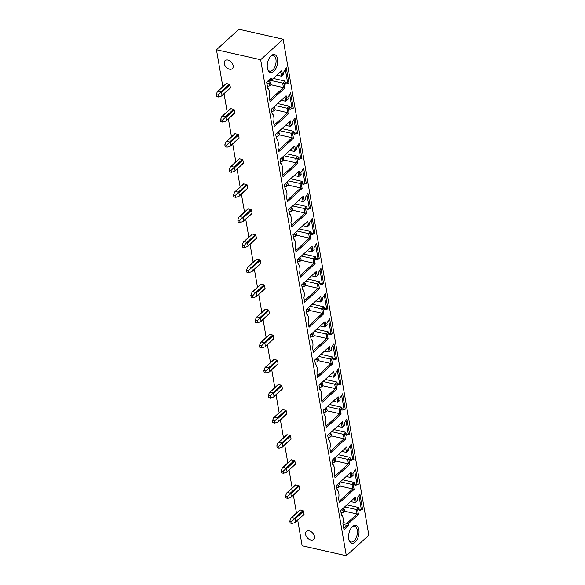 <?xml version="1.0" encoding="UTF-8"?>
<svg xmlns="http://www.w3.org/2000/svg" width="585" height="585" viewBox="0 0 585 585"><rect width="100%" height="100%" fill="white"/><g stroke="black" fill="none" stroke-linecap="round" stroke-linejoin="round"><path stroke-width="0.88" d="M283.147 39.217L260.647 59.721L346.327 555.75L368.828 535.246L283.147 39.217L238.951 29.25L216.457 49.754L222.827 86.646M224.062 93.805L227.163 111.728M228.399 118.887L231.492 136.81M232.728 143.976L235.828 161.899M237.064 169.058L240.157 186.981M241.393 194.14L244.493 212.062M245.729 219.221L248.822 237.144M250.058 244.303L253.159 262.226M254.395 269.385L257.488 287.308M258.724 294.467L261.824 312.39M263.06 319.556L266.153 337.479M267.389 344.638L270.482 362.561M271.725 369.72L274.818 387.643M276.054 394.802L279.147 412.725M280.39 419.884L283.484 437.807M284.719 444.966L287.813 462.889M289.056 470.047L292.149 487.978M293.385 495.137L296.478 513.06M297.721 520.219L302.138 545.783L346.327 555.75M351.877 527.173A8.044 4.329 -77.3 0 1 354.605 526.31A8.044 4.329 -77.3 0 1 357.406 532.525A8.044 4.329 -77.3 0 1 354.013 540.949A8.044 4.329 -77.3 0 1 351.066 542.003A8.044 4.329 -77.3 0 1 348.974 540.05M309.26 530.902A5.404 3.612 -132.3 0 0 306.408 531.472A5.404 3.612 -132.3 0 0 306.218 536.24A5.404 3.612 -132.3 0 0 310.84 540.035A5.404 3.612 -132.3 0 0 313.684 539.465A5.404 3.612 -132.3 0 0 313.874 534.697A5.404 3.612 -132.3 0 0 309.26 530.902M352.448 526.588A9.214 4.958 -77.3 0 1 358.861 529.754A9.214 4.958 -77.3 0 1 355.139 542.156A9.214 4.958 -77.3 0 1 349.15 540.591A9.214 4.958 -77.3 0 1 352.265 526.756A9.214 4.958 -77.3 0 1 352.448 526.588M289.911 109.19L289.626 107.501L288.339 108.671L289.114 113.161L274.358 126.601L273.59 122.163A8.066 4.336 102.7 0 0 273.458 115.633A8.066 4.336 102.7 0 0 272.127 113.665L271.36 109.227L286.109 95.779L286.884 100.262L288.171 99.092L287.878 97.395L290.621 92.832L293.282 108.21L289.911 109.19M294.248 134.272L293.955 132.583L292.668 133.753L293.443 138.243L278.694 151.683L277.926 147.244A8.066 4.336 102.7 0 0 277.795 140.714A8.066 4.336 102.7 0 0 276.456 138.747L275.689 134.309L290.445 120.861L291.22 125.344L292.5 124.174L292.207 122.484L294.957 117.914L297.611 133.3L294.248 134.272M298.577 159.361L298.291 157.665L297.005 158.842L297.78 163.325L283.023 176.772L282.255 172.326A8.066 4.336 102.7 0 0 282.124 165.796A8.066 4.336 102.7 0 0 280.793 163.829L280.025 159.391L294.774 145.943L295.549 150.433L296.836 149.255L296.544 147.566L299.286 143.003L301.948 158.381L298.577 159.361M302.913 184.443L302.62 182.754L301.333 183.924L302.109 188.407L287.359 201.854L286.591 197.408A8.066 4.336 102.7 0 0 286.46 190.878A8.066 4.336 102.7 0 0 285.122 188.911L284.354 184.472L299.111 171.025L299.886 175.515L301.165 174.337L300.873 172.648L303.622 168.085L306.277 183.463L302.913 184.443M307.242 209.525L306.957 207.836L305.67 209.006L306.445 213.488L291.688 226.936L290.92 222.497A8.066 4.336 102.7 0 0 290.789 215.96A8.066 4.336 102.7 0 0 289.458 213.993L288.69 209.554L303.439 196.107L304.215 200.596L305.502 199.427L305.209 197.73L307.951 193.167L310.613 208.545L307.242 209.525M311.578 234.607L311.286 232.918L309.999 234.088L310.774 238.57L296.025 252.018L295.257 247.579A8.066 4.336 102.7 0 0 295.125 241.042A8.066 4.336 102.7 0 0 293.787 239.082L293.019 234.636L307.776 221.196L308.551 225.678L309.831 224.508L309.538 222.812L312.288 218.249L314.942 233.627L311.578 234.607M315.907 259.689L315.622 258L314.335 259.17L315.11 263.659L300.354 277.1L299.586 272.661A8.066 4.336 102.7 0 0 299.454 266.124A8.066 4.336 102.7 0 0 298.123 264.164L297.355 259.718L312.105 246.278L312.88 250.76L314.167 249.59L313.874 247.894L316.617 243.331L319.278 258.709L315.907 259.689M320.244 284.771L319.951 283.082L318.664 284.252L319.439 288.741L304.69 302.182L303.922 297.743A8.066 4.336 102.7 0 0 303.783 291.213A8.066 4.336 102.7 0 0 302.452 289.246L301.684 284.807L316.441 271.36L317.216 275.842L318.496 274.672L318.203 272.976L320.953 268.413L323.607 283.791L320.244 284.771M324.573 309.853L324.28 308.163L323 309.341L323.776 313.823L309.019 327.271L308.251 322.825A8.066 4.336 102.7 0 0 308.12 316.295A8.066 4.336 102.7 0 0 306.789 314.328L306.021 309.889L320.77 296.441L321.545 300.924L322.832 299.754L322.54 298.065L325.282 293.495L327.944 308.88L324.573 309.853M328.909 334.942L328.616 333.245L327.329 334.423L328.105 338.905L313.355 352.353L312.587 347.907A8.066 4.336 102.7 0 0 312.448 341.377A8.066 4.336 102.7 0 0 311.118 339.41L310.35 334.971L325.106 321.523L325.882 326.013L327.161 324.836L326.869 323.147L329.618 318.584L332.273 333.962L328.909 334.942M333.238 360.024L332.945 358.334L331.666 359.504L332.441 363.987L317.684 377.435L316.916 372.989A8.066 4.336 102.7 0 0 316.785 366.459A8.066 4.336 102.7 0 0 315.454 364.492L314.686 360.053L329.435 346.605L330.211 351.095L331.498 349.925L331.205 348.229L333.947 343.666L336.609 359.044L333.238 360.024M337.574 385.105L337.282 383.416L335.995 384.586L336.77 389.069L322.021 402.517L321.253 398.078A8.066 4.336 102.7 0 0 321.114 391.541A8.066 4.336 102.7 0 0 319.783 389.581L319.015 385.135L333.772 371.694L334.54 376.177L335.827 375.007L335.534 373.31L338.284 368.747L340.938 384.126L337.574 385.105M341.903 410.187L341.611 408.498L340.331 409.668L341.106 414.151L326.35 427.598L325.582 423.16A8.066 4.336 102.7 0 0 325.45 416.622A8.066 4.336 102.7 0 0 324.119 414.663L323.351 410.217L338.101 396.776L338.876 401.259L340.163 400.089L339.87 398.392L342.613 393.829L345.274 409.207L341.903 410.187M346.24 435.269L345.947 433.58L344.66 434.75L345.435 439.24L330.686 452.68L329.918 448.242A8.066 4.336 102.7 0 0 329.779 441.712A8.066 4.336 102.7 0 0 328.448 439.744L327.68 435.298L342.437 421.858L343.205 426.341L344.492 425.171L344.199 423.474L346.949 418.911L349.603 434.289L346.24 435.269M350.569 460.351L350.276 458.662L348.996 459.832L349.771 464.322L335.015 477.762L334.247 473.323A8.066 4.336 102.7 0 0 334.115 466.793A8.066 4.336 102.7 0 0 332.785 464.826L332.017 460.388L346.766 446.94L347.541 451.423L348.828 450.253L348.536 448.563L351.278 443.993L353.94 459.371L350.569 460.351M354.905 485.433L354.612 483.744L353.325 484.921L354.101 489.404L339.351 502.851L338.583 498.405A8.066 4.336 102.7 0 0 338.444 491.875A8.066 4.336 102.7 0 0 337.114 489.908L336.346 485.47L351.102 472.022L351.87 476.512L353.157 475.334L352.865 473.645L355.614 469.082L358.269 484.46L354.905 485.433M357.493 500.416L357.201 498.727L359.943 494.142L362.598 509.528L359.234 510.5L358.949 508.833L357.662 510.003L358.437 514.486L348.177 523.831L348.528 525.856L344.031 529.959L342.912 523.473A8.066 4.336 102.7 0 0 342.773 516.95A8.066 4.336 102.7 0 0 341.45 514.99L340.682 510.551L355.431 497.104L356.207 501.594L357.493 500.416L355.132 502.61L350.569 501.579M271.118 55.736A9.214 4.958 -77.3 0 1 277.531 58.902A9.214 4.958 -77.3 0 1 273.809 71.311A9.214 4.958 -77.3 0 1 267.82 69.747A9.214 4.958 -77.3 0 1 270.935 55.911A9.214 4.958 -77.3 0 1 271.118 55.736M285.582 84.108L285.29 82.419L284.003 83.589L284.778 88.079L270.029 101.519L269.261 97.081A8.066 4.336 102.7 0 0 269.122 90.558A8.066 4.336 102.7 0 0 267.798 88.598L266.672 82.119L271.177 78.017L271.528 80.043L281.78 70.697L282.555 75.172L283.835 74.002L283.549 72.335L286.292 67.75L288.946 83.129L285.582 84.108M284.003 83.589L282.672 83.129L284.924 81.074L285.29 82.419M267.396 86.266L269.59 85.907L270.87 84.737L283.447 87.611L282.672 83.129L271.052 80.503M284.924 81.074L273.305 78.456M269.78 100.072L283.447 87.611L284.778 88.079M269.122 90.558L268.844 89.805A8.936 4.812 102.7 0 0 267.674 87.889M266.68 82.149L271.177 78.017M270.102 79.033L270.453 81.059L271.528 80.043M268.391 80.591L270.453 81.059L281.78 70.697M280.705 71.714L281.48 76.196L282.555 75.172M276.917 75.165L281.48 76.196L283.835 74.002M270.87 84.737L270.533 82.763L269.246 83.933L269.59 85.907M268.01 80.935L270.533 82.763M266.877 83.289L269.246 83.933M285.319 69.374L287.696 83.121L285.319 82.587M288.946 83.129L287.696 83.121M288.339 108.671L287.008 108.21L289.253 106.156L289.626 107.501M275.169 109.848L287.783 112.693L287.008 108.21L275.389 105.593M289.253 106.156L277.634 103.538M274.109 125.153L287.783 112.693L289.114 113.161M273.458 115.633L273.18 114.872A8.936 4.812 102.7 0 0 272.003 112.956M271.367 109.256L286.109 95.779M285.034 96.796L285.809 101.278L286.884 100.262M281.246 100.254L285.809 101.278L288.171 99.092M272.076 108.605L273.575 109.015L273.919 110.989L275.206 109.819L274.862 107.845L273.575 109.015M271.725 111.347L273.919 110.989M273.78 107.055L274.862 107.845M289.655 94.448L292.025 108.203L289.655 107.669M293.282 108.21L292.025 108.203M292.668 133.753L291.337 133.292L293.59 131.245L293.955 132.583M279.498 134.938L292.112 137.775L291.337 133.292L279.718 130.674M293.59 131.245L281.97 128.62M278.445 150.235L292.112 137.775L293.443 138.243M277.795 140.714L277.509 139.961A8.936 4.812 102.7 0 0 276.332 138.038M275.696 134.338L290.445 120.861M289.37 121.877L290.145 126.367L291.22 125.344M285.575 125.336L290.145 126.367L292.5 124.174M276.412 133.687L277.912 134.097L278.255 136.071L279.535 134.901L279.199 132.927L277.912 134.097M276.054 136.429L278.255 136.071M278.109 132.137L279.199 132.927M293.984 119.53L296.361 133.285L293.984 132.751M297.611 133.3L296.361 133.285M297.005 158.842L295.674 158.374L297.919 156.327L298.291 157.665M283.835 160.019L296.449 162.864L295.674 158.374L284.054 155.756M297.919 156.327L286.299 153.701M282.774 175.324L296.449 162.864L297.78 163.325M282.124 165.796L281.846 165.043A8.936 4.812 102.7 0 0 280.668 163.12M280.032 159.42L294.774 145.943M293.699 146.959L294.474 151.449L295.549 150.433M289.911 150.418L294.474 151.449L296.836 149.255M280.741 158.769L282.241 159.178L282.584 161.153L283.871 159.983L283.528 158.008L282.241 159.178M280.39 161.518L282.584 161.153M282.445 157.226L283.528 158.008M298.313 144.612L300.69 158.374L298.321 157.833M301.948 158.381L300.69 158.374M301.333 183.924L300.003 183.456L302.255 181.409L302.62 182.754M288.164 185.101L300.778 187.946L300.003 183.456L288.383 180.838M302.255 181.409L290.635 178.791M287.111 200.406L300.778 187.946L302.109 188.407M286.46 190.878L286.175 190.125A8.936 4.812 102.7 0 0 284.997 188.202M284.361 184.502L299.111 171.025M298.036 172.041L298.811 176.531L299.886 175.515M294.24 175.5L298.811 176.531L301.165 174.337M285.078 183.858L286.577 184.26L286.921 186.242L288.2 185.065L287.864 183.09L286.577 184.26M284.719 186.6L286.921 186.242M286.774 182.308L287.864 183.09M302.65 169.701L305.026 183.456L302.65 182.915M306.277 183.463L305.026 183.456M305.67 209.006L304.339 208.538L306.584 206.49L306.957 207.836M292.5 210.183L305.114 213.028L304.339 208.538L292.719 205.92M306.584 206.49L294.964 203.873M291.44 225.488L305.114 213.028L306.445 213.488M290.789 215.96L290.511 215.207A8.936 4.812 102.7 0 0 289.334 213.291M288.697 209.591L303.439 196.107M302.365 197.13L303.14 201.613L304.215 200.596M298.577 200.582L303.14 201.613L305.502 199.427M289.407 208.94L290.906 209.35L291.25 211.324L292.537 210.154L292.193 208.172L290.906 209.35M289.056 211.682L291.25 211.324M291.111 207.39L292.193 208.172M306.979 194.783L309.355 208.538L306.979 208.004M310.613 208.545L309.355 208.538M309.999 234.088L308.668 233.627L310.92 231.572L311.286 232.918M296.829 235.265L309.443 238.11L308.668 233.627L297.048 231.002M310.92 231.572L299.301 228.954M295.776 250.57L309.443 238.11L310.774 238.57M295.125 241.042L294.84 240.289A8.936 4.812 102.7 0 0 293.663 238.373M293.026 234.673L307.776 221.196M306.701 222.212L307.476 226.695L308.551 225.678M302.906 225.664L307.476 226.695L309.831 224.508M293.743 234.022L295.242 234.431L295.586 236.406L296.866 235.236L296.529 233.261L295.242 234.431M293.385 236.764L295.586 236.406M295.44 232.472L296.529 233.261M311.315 219.865L313.692 233.62L311.315 233.086M314.942 233.627L313.692 233.62M314.335 259.17L313.004 258.709L315.249 256.654L315.622 258M301.165 260.347L313.779 263.192L313.004 258.709L301.385 256.084M315.249 256.654L303.63 254.036M300.105 275.652L313.779 263.192L315.11 263.659M299.454 266.124L299.176 265.371A8.936 4.812 102.7 0 0 297.999 263.455M297.355 259.755L312.105 246.278M311.03 247.294L311.805 251.777L312.88 250.76M307.242 250.753L311.805 251.777L314.167 249.59M298.072 259.104L299.571 259.513L299.915 261.488L301.202 260.318L300.858 258.343L299.571 259.513M297.721 261.846L299.915 261.488M299.776 257.554L300.858 258.343M315.644 244.947L318.021 258.702L315.644 258.168M319.278 258.709L318.021 258.702M318.664 284.252L317.333 283.791L319.585 281.743L319.951 283.082M305.494 285.429L318.108 288.273L317.333 283.791L305.714 281.173M319.585 281.743L307.966 279.118M304.441 300.734L318.108 288.273L319.439 288.741M303.783 291.213L303.505 290.452A8.936 4.812 102.7 0 0 302.328 288.537M301.692 284.836L316.441 271.36M315.366 272.376L316.141 276.859L317.216 275.842M311.571 275.835L316.141 276.859L318.496 274.672M302.408 284.186L303.907 284.595L304.251 286.57L305.531 285.4L305.195 283.425L303.907 284.595M302.05 286.928L304.251 286.57M304.105 282.635L305.195 283.425M319.98 270.029L322.357 283.783L319.98 283.25M323.607 283.791L322.357 283.783M323 309.341L321.67 308.873L323.914 306.825L324.28 308.163M309.831 310.518L322.445 313.355L321.67 308.873L310.05 306.255M323.914 306.825L312.295 304.2M308.77 325.816L322.445 313.355L323.776 313.823M308.12 316.295L307.842 315.542A8.936 4.812 102.7 0 0 306.664 313.618M306.021 309.918L320.77 296.441M319.695 297.458L320.47 301.948L321.545 300.924M315.907 300.917L320.47 301.948L322.832 299.754M306.737 309.268L308.236 309.677L308.58 311.651L309.867 310.481L309.523 308.507L308.236 309.677M306.386 312.01L308.58 311.651M308.441 307.717L309.523 308.507M324.309 295.111L326.686 308.865L324.309 308.332M327.944 308.88L326.686 308.865M327.329 334.423L325.999 333.955L328.251 331.907L328.616 333.245M314.16 335.6L326.774 338.444L325.999 333.955L314.379 331.337M328.251 331.907L316.631 329.289M313.107 350.905L326.774 338.444L328.105 338.905M312.448 341.377L312.171 340.624A8.936 4.812 102.7 0 0 310.993 338.7M310.357 335L325.106 321.523M324.031 322.54L324.807 327.03L325.882 326.013M320.236 325.999L324.807 327.03L327.161 324.836M311.066 334.349L312.573 334.759L312.916 336.733L314.196 335.563L313.86 333.589L312.573 334.759M310.715 337.099L312.916 336.733M312.77 332.806L313.86 333.589M328.646 320.192L331.022 333.955L328.646 333.413M332.273 333.962L331.022 333.955M331.666 359.504L330.335 359.036L332.58 356.989L332.945 358.334M318.496 360.682L331.11 363.526L330.335 359.036L318.715 356.419M332.58 356.989L320.96 354.371M317.436 375.987L331.11 363.526L332.441 363.987M316.785 366.459L316.507 365.705A8.936 4.812 102.7 0 0 315.33 363.782M314.686 360.089L329.435 346.605M328.361 347.629L329.136 352.111L330.211 351.095M324.573 351.08L329.136 352.111L331.498 349.925M315.403 359.439L316.902 359.848L317.245 361.822L318.532 360.645L318.189 358.671L316.902 359.848M315.052 362.181L317.245 361.822M317.099 357.888L318.189 358.671M332.975 345.282L335.351 359.036L332.975 358.503M336.609 359.044L335.351 359.036M335.995 384.586L334.664 384.126L336.916 382.071L337.282 383.416M322.825 385.764L335.439 388.608L334.664 384.126L323.044 381.5M336.916 382.071L325.297 379.453M321.765 401.069L335.439 388.608L336.77 389.069M321.114 391.541L320.836 390.787A8.936 4.812 102.7 0 0 319.659 388.871M319.022 385.171L333.772 371.694M332.697 372.711L333.472 377.193L334.54 376.177M328.902 376.162L333.472 377.193L335.827 375.007M319.732 384.521L321.238 384.93L321.575 386.904L322.861 385.734L322.525 383.753L321.238 384.93M319.381 387.263L321.575 386.904M321.436 382.97L322.525 383.753M337.311 370.363L339.688 384.118L337.311 383.584M340.938 384.126L339.688 384.118M340.331 409.668L339 409.207L341.245 407.153L341.611 408.498M327.161 410.846L339.775 413.69L339 409.207L327.381 406.582M341.245 407.153L329.626 404.535M326.101 426.151L339.775 413.69L341.106 414.151M325.45 416.622L325.172 415.869A8.936 4.812 102.7 0 0 323.995 413.953M323.351 410.253L338.101 396.776M337.026 397.793L337.801 402.275L338.876 401.259M333.238 401.244L337.801 402.275L340.163 400.089M324.068 409.602L325.567 410.012L325.911 411.986L327.198 410.816L326.854 408.842L325.567 410.012M323.717 412.345L325.911 411.986M325.765 408.052L326.854 408.842M341.64 395.445L344.017 409.2L341.64 408.666M345.274 409.207L344.017 409.2M344.66 434.75L343.329 434.289L345.581 432.235L345.947 433.58M331.49 435.927L344.104 438.772L343.329 434.289L331.71 431.672M345.581 432.235L333.962 429.617M330.43 451.232L344.104 438.772L345.435 439.24M329.779 441.712L329.501 440.951A8.936 4.812 102.7 0 0 328.324 439.035M327.688 435.335L342.437 421.858M341.362 422.875L342.137 427.357L343.205 426.341M337.567 426.333L342.137 427.357L344.492 425.171M328.397 434.684L329.903 435.094L330.24 437.068L331.527 435.898L331.19 433.924L329.903 435.094M328.046 437.426L330.24 437.068M330.101 433.134L331.19 433.924M345.976 420.527L348.353 434.282L345.976 433.748M349.603 434.289L348.353 434.282M348.996 459.832L347.665 459.371L349.91 457.324L350.276 458.662M335.827 461.009L348.441 463.854L347.665 459.371L336.046 456.753M349.91 457.324L338.291 454.699M334.766 476.314L348.441 463.854L349.771 464.322M334.115 466.793L333.838 466.04A8.936 4.812 102.7 0 0 332.66 464.117M332.017 460.417L346.766 446.94M345.691 447.956L346.466 452.446L347.541 451.423M341.903 451.415L346.466 452.446L348.828 450.253M332.733 459.766L334.232 460.176L334.576 462.15L335.863 460.98L335.519 459.006L334.232 460.176M332.382 462.508L334.576 462.15M334.43 458.216L335.519 459.006M350.305 445.609L352.682 459.364L350.305 458.83M353.94 459.371L352.682 459.364M353.325 484.921L351.995 484.453L354.247 482.406L354.612 483.744M340.156 486.098L352.77 488.943L351.995 484.453L340.375 481.835M354.247 482.406L342.627 479.78M339.095 501.396L352.77 488.943L354.101 489.404M338.444 491.875L338.167 491.122A8.936 4.812 102.7 0 0 336.989 489.199M336.353 485.499L351.102 472.022M350.027 473.038L350.795 477.528L351.87 476.512M346.232 476.497L350.795 477.528L353.157 475.334M337.062 484.848L338.569 485.257L338.905 487.232L340.192 486.062L339.856 484.087L338.569 485.257M336.711 487.597L338.905 487.232M338.766 483.298L339.856 484.087M354.642 470.691L357.018 484.453L354.642 483.912M358.269 484.46L357.018 484.453M358.949 508.833L358.576 507.495L346.956 504.87M358.971 495.766L361.347 509.52L358.971 508.979M362.598 509.528L361.347 509.52M358.576 507.495L356.331 509.542L357.662 510.003M344.492 511.18L357.106 514.025L356.331 509.542L344.704 506.924M348.177 523.831L346.854 523.37L357.106 514.025L358.437 514.486M343.081 524.46L347.197 525.389L346.854 523.37L343.102 522.522M343.783 528.504L347.197 525.389L348.528 525.856M342.773 516.95L342.496 516.197A8.936 4.812 102.7 0 0 341.326 514.281M340.682 510.581L355.431 497.104M354.356 498.12L355.132 502.61L356.207 501.594M344.528 511.144L344.185 509.169L342.898 510.339L343.241 512.321L344.528 511.144M343.095 508.387L344.185 509.169M341.399 509.937L342.898 510.339M341.048 512.679L343.241 512.321M270.548 56.321A8.044 4.329 -77.3 0 1 273.275 55.458A8.044 4.329 -77.3 0 1 276.076 61.681A8.044 4.329 -77.3 0 1 272.683 70.105A8.044 4.329 -77.3 0 1 269.736 71.151A8.044 4.329 -77.3 0 1 267.645 69.206M229.51 69.184A5.404 3.612 47.7 0 1 224.889 65.388A5.404 3.612 47.7 0 1 225.079 60.628A5.404 3.612 47.7 0 1 227.931 60.05A5.404 3.612 47.7 0 1 232.545 63.853A5.404 3.612 47.7 0 1 232.355 68.613A5.404 3.612 47.7 0 1 229.51 69.184M260.647 59.721L216.457 49.754M230.015 88.167A0.585 0.388 -132.3 0 0 230.41 87.779L229.898 84.818A0.585 0.388 -132.3 0 0 229.335 84.211L226.446 83.567A0.585 0.388 -132.3 0 0 226.139 83.626L217.401 91.589L218.095 91.18L220.976 91.83L218.095 95.055L216.172 94.616L216.516 96.591L218.439 97.03L218.095 95.055M234.344 113.249A0.585 0.388 -132.3 0 0 234.739 112.861L234.234 109.9A0.585 0.388 -132.3 0 0 233.664 109.3L230.782 108.649A0.585 0.388 -132.3 0 0 230.475 108.708L221.737 116.671L222.424 116.261L225.305 116.912L225.298 117.475L222.424 120.137L220.508 119.706L220.845 121.68L222.768 122.111L222.424 120.137M238.68 138.331A0.585 0.388 -132.3 0 0 239.075 137.943L238.563 134.981A0.585 0.388 -132.3 0 0 238 134.382L235.111 133.731A0.585 0.388 -132.3 0 0 234.804 133.79L226.066 141.76L226.761 141.343L229.642 141.994L226.761 145.219L224.837 144.787L225.181 146.762L227.104 147.193L226.761 145.219M243.009 163.412A0.585 0.388 -132.3 0 0 243.404 163.025L242.892 160.063A0.585 0.388 -132.3 0 0 242.329 159.464L239.448 158.813A0.585 0.388 -132.3 0 0 239.141 158.879L230.402 166.842L231.09 166.432L233.971 167.076L233.963 167.646L231.09 170.301L229.174 169.869L229.51 171.844L231.433 172.275L231.09 170.301M247.345 188.494A0.585 0.388 -132.3 0 0 247.74 188.114L247.228 185.145A0.585 0.388 -132.3 0 0 246.665 184.546L243.777 183.895A0.585 0.388 -132.3 0 0 243.47 183.961L234.731 191.924L235.426 191.514L238.307 192.165L235.426 195.383L233.503 194.951L233.846 196.926L235.77 197.357L235.426 195.383M251.674 213.576A0.585 0.388 -132.3 0 0 252.069 213.196L251.557 210.234A0.585 0.388 -132.3 0 0 250.994 209.627L248.113 208.977A0.585 0.388 -132.3 0 0 247.806 209.042L239.089 216.984L239.755 216.596L242.636 217.247L242.629 217.81L239.755 220.465L237.839 220.033L238.175 222.007L240.099 222.439L239.755 220.465M256.011 238.665A0.585 0.388 -132.3 0 0 256.405 238.278L255.894 235.316A0.585 0.388 -132.3 0 0 255.331 234.709L252.442 234.058A0.585 0.388 -132.3 0 0 252.135 234.124L243.397 242.088L244.091 241.678L246.972 242.329L244.091 245.554L242.168 245.115L242.512 247.089L244.435 247.528L244.091 245.554M260.34 263.747A0.585 0.388 -132.3 0 0 260.734 263.36L260.223 260.398A0.585 0.388 -132.3 0 0 259.66 259.798L256.778 259.148A0.585 0.388 -132.3 0 0 256.471 259.206L247.755 267.148L248.42 266.76L251.301 267.411L251.294 267.974L248.42 270.636L246.504 270.197L246.841 272.179L248.764 272.61L248.42 270.636M264.676 288.829A0.585 0.388 -132.3 0 0 265.071 288.442L264.559 285.48A0.585 0.388 -132.3 0 0 263.996 284.88L261.107 284.23A0.585 0.388 -132.3 0 0 260.8 284.288L252.062 292.259L252.757 291.842L255.638 292.493L252.757 295.717L250.833 295.286L251.177 297.26L253.093 297.692L252.757 295.717M269.005 313.911A0.585 0.388 -132.3 0 0 269.4 313.523L268.888 310.562A0.585 0.388 -132.3 0 0 268.325 309.962L265.444 309.311A0.585 0.388 -132.3 0 0 265.137 309.37L256.42 317.311L257.086 316.924L259.967 317.575L259.959 318.138L257.086 320.799L255.17 320.368L255.506 322.342L257.429 322.774L257.086 320.799M273.341 338.993A0.585 0.388 -132.3 0 0 273.736 338.605L273.224 335.644A0.585 0.388 -132.3 0 0 272.661 335.044L269.773 334.393A0.585 0.388 -132.3 0 0 269.466 334.459L260.727 342.422L261.422 342.013L264.303 342.656L264.288 343.227L261.422 345.881L259.499 345.45L259.842 347.424L261.758 347.856L261.422 345.881M277.67 364.075A0.585 0.388 -132.3 0 0 278.065 363.695L277.553 360.726A0.585 0.388 -132.3 0 0 276.99 360.126L274.109 359.475A0.585 0.388 -132.3 0 0 273.802 359.541L265.085 367.482L265.751 367.095L268.632 367.746L268.625 368.309L265.751 370.963L263.835 370.532L264.171 372.506L266.095 372.938L265.751 370.963M282.007 389.157A0.585 0.388 -132.3 0 0 282.401 388.776L281.89 385.815A0.585 0.388 -132.3 0 0 281.327 385.208L278.438 384.557A0.585 0.388 -132.3 0 0 278.131 384.623L269.392 392.586L270.087 392.177L272.968 392.827L270.087 396.045L268.164 395.614L268.508 397.588L270.424 398.027L270.087 396.045M286.336 414.246A0.585 0.388 -132.3 0 0 286.73 413.858L286.219 410.897A0.585 0.388 -132.3 0 0 285.655 410.29L282.774 409.646A0.585 0.388 -132.3 0 0 282.467 409.705L273.751 417.646L274.416 417.259L277.297 417.909L277.29 418.472L274.416 421.134L272.5 420.695L272.837 422.67L274.76 423.109L274.416 421.134M290.672 439.328A0.585 0.388 -132.3 0 0 291.067 438.94L290.555 435.979A0.585 0.388 -132.3 0 0 289.992 435.379L287.103 434.728A0.585 0.388 -132.3 0 0 286.796 434.787L278.058 442.75L278.752 442.34L281.634 442.991L278.752 446.216L276.829 445.777L277.173 447.759L279.089 448.19L278.752 446.216M295.001 464.41A0.585 0.388 -132.3 0 0 295.396 464.022L294.884 461.06A0.585 0.388 -132.3 0 0 294.321 460.461L291.44 459.81A0.585 0.388 -132.3 0 0 291.133 459.868L282.394 467.839L283.082 467.422L285.963 468.073L285.955 468.636L283.082 471.298L281.166 470.866L281.502 472.841L283.425 473.272L283.082 471.298M299.337 489.491A0.585 0.388 -132.3 0 0 299.732 489.104L299.22 486.142A0.585 0.388 -132.3 0 0 298.65 485.543L295.769 484.892A0.585 0.388 -132.3 0 0 295.462 484.95L286.723 492.921L287.418 492.504L290.299 493.155L290.284 493.725L287.418 496.38L285.495 495.948L285.838 497.923L287.754 498.354L287.418 496.38M303.666 514.573A0.585 0.388 -132.3 0 0 304.061 514.186L303.549 511.224A0.585 0.388 -132.3 0 0 302.986 510.625L300.105 509.974A0.585 0.388 -132.3 0 0 299.798 510.04L291.059 518.003L291.747 517.593L294.628 518.244L294.621 518.807L291.747 521.462L289.824 521.03L290.167 523.005L292.09 523.436L291.747 521.462M217.401 91.589L216.172 94.616M220.962 92.393L221.539 92.43L222.051 95.392L221.598 96.057L218.439 97.03M221.598 96.057L230.322 88.101M221.737 116.671L220.508 119.706M225.298 117.475L225.876 117.512L226.388 120.481L225.927 121.139L222.768 122.111M226.066 141.76L224.837 144.787M229.627 142.557L230.205 142.601L230.717 145.563L230.263 146.221L227.104 147.193M230.263 146.221L238.987 138.265M230.402 166.842L229.174 169.869M233.963 167.646L234.541 167.683L235.053 170.644L234.592 171.303L231.433 172.275M234.731 191.924L233.503 194.951M238.292 192.728L238.87 192.765L239.382 195.726L238.929 196.385L235.77 197.357M238.929 196.385L247.652 188.436M239.068 217.006L237.839 220.033M242.629 217.81L243.206 217.847L243.718 220.808L243.258 221.474L240.099 222.439M243.397 242.088L242.168 245.115M246.958 242.892L247.535 242.929L248.047 245.89L247.594 246.556L244.435 247.528M247.594 246.556L256.318 238.6M247.733 267.169L246.504 270.197M251.294 267.974L251.872 268.01L252.384 270.972L251.923 271.637L248.764 272.61M252.062 292.259L250.833 295.286M255.623 293.056L256.201 293.092L256.713 296.061L256.259 296.719L253.093 297.692M256.259 296.719L264.983 288.763M256.398 317.341L255.17 320.368M259.959 318.138L260.537 318.181L261.049 321.143L260.588 321.801L257.429 322.774M260.727 342.422L259.499 345.45M264.288 343.227L264.866 343.263L265.378 346.225L264.925 346.883L261.758 347.856M264.925 346.883L273.648 338.934M265.063 367.504L263.835 370.532M268.625 368.309L269.202 368.345L269.714 371.307L269.254 371.965L266.095 372.938M269.392 392.586L268.164 395.614M272.954 393.391L273.531 393.427L274.043 396.389L273.59 397.054L270.424 398.027M273.729 417.668L272.5 420.695M277.29 418.472L277.868 418.509L278.38 421.471L277.919 422.136L274.76 423.109M278.058 442.75L276.829 445.777M281.619 443.554L282.197 443.591L282.709 446.56L282.255 447.218L279.089 448.19M282.394 467.839L281.166 470.866M285.955 468.636L286.533 468.68L287.045 471.642L286.584 472.3L283.425 473.272M286.723 492.921L285.495 495.948M290.284 493.725L290.862 493.762L291.374 496.723L290.92 497.382L287.754 498.354M291.059 518.003L289.824 521.03M294.621 518.807L295.198 518.844L295.71 521.805L295.249 522.463L292.09 523.436M226.446 83.567L218.095 91.18M229.898 84.818L221.539 92.43M229.335 84.211L220.976 91.83M230.41 87.779L222.051 95.392M230.782 108.649L222.424 116.261M234.234 109.9L225.876 117.512M233.664 109.3L225.305 116.912M234.739 112.861L226.388 120.481M235.111 133.731L226.761 141.343M238.563 134.981L230.205 142.601M238 134.382L229.642 141.994M239.075 137.943L230.717 145.563M239.448 158.813L231.09 166.432M242.892 160.063L234.541 167.683M242.329 159.464L233.971 167.076M243.404 163.025L235.053 170.644M243.777 183.895L235.426 191.514M247.228 185.145L238.87 192.765M246.665 184.546L238.307 192.165M247.74 188.114L239.382 195.726M248.113 208.977L239.755 216.596M251.557 210.234L243.206 217.847M250.994 209.627L242.636 217.247M252.069 213.196L243.718 220.808M252.442 234.058L244.091 241.678M255.894 235.316L247.535 242.929M255.331 234.709L246.972 242.329M256.405 238.278L248.047 245.89M256.778 259.148L248.42 266.76M260.223 260.398L251.872 268.01M259.66 259.798L251.301 267.411M260.734 263.36L252.384 270.972M261.107 284.23L252.757 291.842M264.559 285.48L256.201 293.092M263.996 284.88L255.638 292.493M265.071 288.442L256.713 296.061M265.444 309.311L257.086 316.924M268.888 310.562L260.537 318.181M268.325 309.962L259.967 317.575M269.4 313.523L261.049 321.143M269.773 334.393L261.422 342.013M273.224 335.644L264.866 343.263M272.661 335.044L264.303 342.656M273.736 338.605L265.378 346.225M274.109 359.475L265.751 367.095M277.553 360.726L269.202 368.345M276.99 360.126L268.632 367.746M278.065 363.695L269.714 371.307M278.438 384.557L270.087 392.177M281.89 385.815L273.531 393.427M281.327 385.208L272.968 392.827M282.401 388.776L274.043 396.389M282.774 409.646L274.416 417.259M286.219 410.897L277.868 418.509M285.655 410.29L277.297 417.909M286.73 413.858L278.38 421.471M287.103 434.728L278.752 442.34M290.555 435.979L282.197 443.591M289.992 435.379L281.634 442.991M291.067 438.94L282.709 446.56M291.44 459.81L283.082 467.422M294.884 461.06L286.533 468.68M294.321 460.461L285.963 468.073M295.396 464.022L287.045 471.642M295.769 484.892L287.418 492.504M299.22 486.142L290.862 493.762M298.65 485.543L290.299 493.155M299.732 489.104L291.374 496.723M300.105 509.974L291.747 517.593M303.549 511.224L295.198 518.844M302.986 510.625L294.628 518.244M304.061 514.186L295.71 521.805M234.658 113.183L225.942 121.124M243.323 163.354L234.607 171.295M251.989 213.518L243.272 221.459M260.654 263.681L251.938 271.623M269.319 313.852L260.603 321.787M277.985 364.016L269.268 371.958M282.314 389.098L273.605 397.039M286.643 414.18L277.933 422.121M290.979 439.262L282.27 447.203M295.308 464.344L286.599 472.285M299.644 489.433L290.928 497.367M303.973 514.515L295.264 522.456"/></g></svg>
